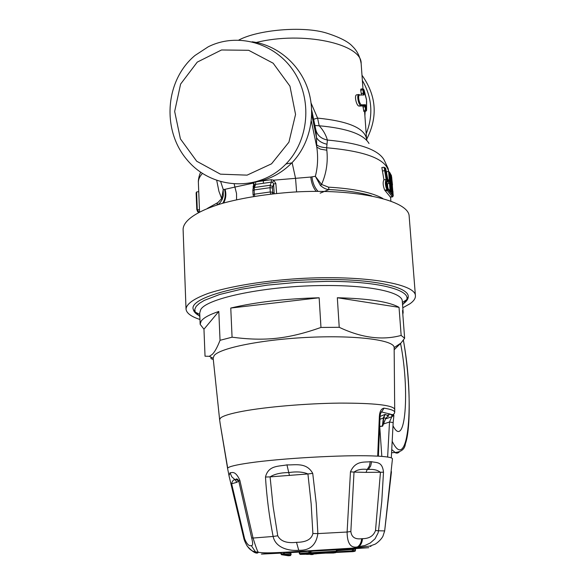 <?xml version="1.0" encoding="UTF-8"?>
<svg xmlns="http://www.w3.org/2000/svg" width="585" height="585" viewBox="0 0 585 585"><rect width="100%" height="100%" fill="white"/><g stroke="black" fill="none" stroke-linecap="round" stroke-linejoin="round"><path stroke-width="0.88" d="M219.631 419.781L213.152 358.13L214.139 355.578C219.997 347.921 263.118 339.293 310.167 337.267C357.245 335.161 394.115 340.177 394.144 347.468L394.151 347.731M230.768 308.046C255.572 302.131 285.034 298.708 319.154 297.78L230.768 308.046L232.07 337.194C264.881 341.45 287.805 339.088 320.968 327.454L339.227 327.3C361.515 337.874 382.159 340.58 401.156 335.432L404.637 338.262L400.988 343.037L394.231 349.691M319.154 297.78L320.968 327.454M337.326 297.743C368.806 298.569 389.376 301.765 399.036 307.344L337.326 297.743L339.227 327.3M399.036 307.344L401.156 335.432M218.812 311.454L203.96 329.209L200.15 324.331L201.116 321.202C203.353 317.926 209.255 314.679 218.812 311.454L220.04 340.309L232.07 337.194M220.04 340.309C217.196 347.578 214.556 352.302 212.128 354.488L209.342 356.309L205.035 356.207L203.96 329.209M213.247 359.526L211.01 358.642L210.951 357.128M404.637 338.262L402.531 310.555L403.145 312.375L402.824 314.379M200.143 323.98L199.712 313.033L200.662 309.765C206.074 298.182 267.418 285.495 325.092 285.538C370.451 285.202 402.334 292.354 402.283 301.099L402.297 301.238M221.305 430.582L227.631 468.665M220.114 423.255L221.298 430.531M392.44 459.108L392.462 458.757C392.067 457.528 387.138 456.651 377.683 456.132L379.358 416.505C379.687 411.423 381.237 408.644 384.016 408.162L381.654 411.994L390.29 414.107L391.943 415.379L391.818 416.754L394.422 413.317M385.588 418.823L391.818 416.754L389.5 421.997L393.164 422.575L391.306 457.894M381.215 412.045L381.873 411.511C380.806 412.513 380.199 414.231 380.06 416.659L379.358 416.505M380.067 416.418L385.157 414.37L388.754 416.045L387.584 416.447M385.639 418.67L385.786 418.319L383.431 417.536L385.157 414.37L383.84 417.449L382.685 426.041L385.786 418.319L387.694 416.396L388.754 416.045L387.504 416.491M383.431 417.536L382.334 426.326L385.617 418.75M387.687 416.396L385.749 418.407M383.797 417.844L379.994 419.262M379.782 426.319L382.685 426.077L379.775 426.553M199.968 319.49C191.178 316.602 186.527 313.165 186.03 309.187C186.359 303.937 193.854 298.635 208.516 293.282C229.583 286.401 262.965 280.866 298.65 278.599C362.737 274.76 415.555 283.623 415.409 295.681C415.606 298.365 413.792 301.056 409.968 303.761L402.794 307.783M186.008 308.756L183.105 229.517C183.083 220.706 196.823 211.024 222.358 203.346C243.046 197.723 266.818 193.957 293.67 192.063C356.733 188.268 408.995 200.633 409.156 216.201L409.178 216.392M199.829 316.039C196.041 314.094 193.884 311.951 193.357 309.626C187.105 296.515 256.99 279.323 326.423 279.513C375.672 279.206 409.544 287.33 408.228 296.968C408.103 299.425 406.202 301.889 402.531 304.346M366.605 139.369C378.064 117.058 376.521 95.691 361.991 75.246M362.364 80.438C372.192 97.6 373.464 115.369 366.188 133.746M387.753 187.763L387.453 183.748L389.515 183.463L387.182 181.101M387.453 183.748L386.882 183.105M390.597 178.264L391.745 177.621L391.431 176.165L390.736 176.97L392.221 193.62M391.431 176.165L390.283 174.206M390.261 173.891L391.679 192.655M391.745 177.621L393.069 195.083L391.694 192.757L390.283 174.045M389.515 183.463L390.37 182.842L387.636 180.253C386.436 182.089 386.656 185.035 388.294 189.094L388.294 189.006M388.652 189.555L391.058 191.982L388.579 189.299M388.294 189.094L388.199 188.772C386.765 183.968 386.509 181.357 387.416 180.94L387.636 180.253M387.957 180.355L387.248 181.072M392.996 191.566L392.974 195.865L387.599 189.152C386.005 184.758 385.851 181.694 387.146 179.975L385.171 168.129L384.06 167.208L384.667 170.674L385.544 170.725M386.824 175.42L386.546 171.734L388.608 171.442L389.573 172.275L391.438 175.602L392.498 184.955M391.423 175.522L393.237 195.829M387.789 179.302L385.639 168.253L384.872 167.668M196.136 192.896L196.589 191.975L197.291 209.869L196.787 209.437L196.136 192.896M198.739 191.631L196.589 191.975M199.551 211.902L198.308 212.07L197.54 211.477M199.456 209.598L197.291 209.869M197.511 209.869L198.754 212.194M363.212 94.353L363.278 93.234L364.141 93.117L363.716 89.432L366.539 99.933M364.141 93.117L364.016 94.982L359.79 95.062C357.113 94.96 359.599 105.285 361.793 104.839L365.442 104.737L366.546 110.324L366.517 99.567L364.294 90.631M386.122 179.493L384.667 170.674L382.444 170.988L383.928 179.8L386.122 179.493L387.146 179.975M382.444 170.988L381.837 167.515L384.06 167.208M389.573 172.275L390.312 182.11L388.118 179.624M392.579 196.889L392.974 195.865M387.987 189.715L387.314 190.586L386.839 189.818L387.599 189.152M390.48 197.174L384.689 190.118L386.839 189.818C385.208 185.291 384.959 181.855 386.078 179.5M254.643 195.741L254.343 194.198L253.071 194.834L253.495 195.975M270.65 194.074L270.277 191.953L272.72 192.26L272.054 193.913M389.325 180.823L388.615 171.434C386.012 159.061 365.362 151.171 326.671 147.771L327.388 140.034C325.896 134.813 323.161 130.06 319.183 125.768L314.927 125.519M358.839 94.499L356.872 94.814C353.903 94.69 356.309 105.702 358.919 106.039L364.696 105.6L360.945 105.724L361.793 104.839M360.945 105.717C358.525 105.344 356.331 94.295 358.993 94.477L359.79 95.062M363.19 94.353L364.016 94.982M363.636 89.746L360.74 90.185L361.259 93.556L363.278 93.234L362.861 88.759L363.716 89.432M365.932 111.201L365.552 110.104L366.429 110.002M364.696 105.6L365.135 106.733L366.005 106.624M384.689 190.118C382.941 185.613 382.692 182.169 383.928 179.8M207.287 208.465L217.891 202.556L221.671 198.542L218.922 191.31L216.75 180.56M217.561 202.717L216.925 205.006M382.795 198.439C371.731 192.37 353.625 188.604 328.47 187.156L329.055 189.533L320.156 193.16M366.824 140.385L366.546 138.791C364.418 128.049 348.097 121.153 317.596 118.104L313.626 119.252M311.125 103.187L317.596 118.104L319.183 125.768C347.029 128.312 363.636 134.214 369.011 143.479M361.259 93.556L361.303 94.375M360.74 90.185L360.857 89.081L362.795 88.766M364.067 104.744L364.097 105.607M363.907 111.523L362.839 105.922L359.19 106.068M316.171 191.353C313.136 187.536 311.337 182.761 310.781 177.043L315.337 176.312L320.441 185.467L321.567 184.443C326.342 173.57 328.097 162.162 326.825 150.213L320.5 149.16L316.799 147.127C318.233 157.438 317.743 167.171 315.344 176.312L321.567 184.443L328.47 187.156M224.523 189.408L223.243 189.489L223.324 195.778L222.242 199.309L221.671 198.542L223.243 189.489L220.75 181.833M222.242 199.309C220.582 202.344 218.973 204.187 217.401 204.852M253.21 188.304L254.614 184.94L255.616 184.392L254.409 187.485L253.049 188.706L252.859 190.578L254.131 189.935L270.051 187.675L270.277 191.953L254.343 194.198L254.131 189.935L254.409 187.485L270.226 185.233L270.051 187.675L272.493 187.982L272.72 192.26L274.211 193.62L273.605 184.012L275.864 183.558L273.743 180.173L271.286 179.697L258.511 181.489M272.603 186.761L273.605 184.012L272.632 182.359L271.381 182.132L270.226 185.233L272.603 186.761L272.493 187.982M320.441 185.467C323.534 188.202 326.401 189.555 329.055 189.533C346.21 190.432 360.389 192.538 371.607 195.858M326.825 144.217C321.611 142.974 318.167 140.729 316.492 137.475L315.856 129.943L311.695 109.995M388.637 171.434L388.221 168.714L384.191 160.063C378.473 149.753 359.541 143.076 327.388 140.034C321.15 138.725 317.304 135.362 315.856 129.943M236.581 199.734L236.523 193.459L234.914 187.068L224.523 189.416C225.876 194.3 225.283 198.907 222.768 203.229M223.653 202.973C225.971 198.666 226.439 194.11 225.064 189.313M253.217 188.29L253.619 183.061L234.914 187.068L234.227 184.187M253.831 186.732L252.991 186.827M254.614 184.94L253.619 183.061L254.431 182.374M276.603 193.423L275.864 183.558M272.632 182.359L273.743 180.173L310.781 177.043M296.595 191.902L295.557 178.374L292.112 162.615M255.594 181.957L255.616 184.392L271.381 182.132L271.286 179.697M197.262 62.112L180.604 84.086L174.659 111.457L180.421 138.908L196.699 161.226L220.413 174.162L247.082 175.142L271.55 163.807L288.924 142.17L295.557 114.419L289.948 86.156L273.158 63.209L248.662 50.295L221.525 49.974L197.262 62.112M194.988 55.48L208.223 46.807C237.115 32.241 274.906 42.72 293.663 71.209C312.624 99.545 308.938 140.466 285.977 163.968C258.863 192.377 211.529 189.694 186.842 159.573C161.643 129.921 165.08 80.284 194.988 55.48M255.945 181.979C269.743 179.529 281.721 173.16 291.864 162.871C309.684 144.451 316.353 115.15 308.083 89.68C299.798 64.233 277.261 45.03 252.12 41.784M355.11 551.187L353.223 551.604M335.644 552.693L333.911 552.927M333.633 553L326.094 553.117L333.479 553.015M355.497 550.405L355.007 551.224M333.092 552.598L333.611 553.008M334.196 552.533L333.801 552.971M334.24 552.533L353.004 551.633M355.578 549.132L355.132 551.18L352.923 551.618L352.404 550.873L353.486 550.807L353.15 551.618L335.388 552.379M336.843 550.734L355.27 549.205L355.344 550.405L353.486 550.807L353.406 549.607M290.833 553.578L284.361 552.467L284.427 553.746L283.272 553.812L283.747 554.631L281.758 554.748L288.251 555.75L290.233 555.626L283.805 554.624L290.467 555.56M299.637 552.181L299.71 553.564L308.953 552.598L308.88 551.209L299.279 552.277L299.352 553.585L300.193 554.383L309.611 553.359L336.141 552.101L336.872 551.216L336.711 549.944M308.88 551.209L310.05 551.253L309.626 553.373L310.123 552.533L311.044 552.715L311.147 553.556L309.341 553.439M310.964 551.326L311.044 552.715L336.39 551.238L336.309 549.856L310.065 551.267L310.123 552.533L308.953 552.598L309.319 553.425L300.171 554.375L299.352 553.585M336.309 549.856L336.792 549.893M316.587 553.556L314.269 553.951L316.551 553.798M300.193 554.383L309.94 554.17M310.35 554.053L309.955 554.156L310.35 554.053M309.955 554.156L335.088 552.481L336.141 552.101L336.872 551.202L336.39 551.238L336.156 552.094L311.147 553.556M306.635 554.251L308.931 554.2M313.077 553.768L313.07 554.47L310.021 554.17L310.752 554.609L310.781 553.922M310.072 554.266L306.598 554.383M310.767 554.609L313.055 554.478L313.779 553.724L313.07 554.47M314.255 553.951L313.721 554.002L314.291 553.695M290.833 553.483L291.059 554.741L290.314 555.618L291.059 554.763M370.934 546.47L369.691 546.112M310.364 551.326L312.565 551.231M281.063 552.671L283.198 552.401L283.272 553.812L280.961 553.958L281.495 554.69M392.462 458.757L384.674 530.902L391.46 471.664M283.198 552.401L284.361 552.467M357.545 546.902C359.943 545.227 361.311 542.5 361.654 538.719C355.095 539.545 351.49 537.132 350.854 531.494L347.11 532.021C347.19 543.37 350.671 548.328 357.545 546.902L364.981 545.476L370.261 543.012L375.029 538.814L378.078 532.964L378.524 530.785L375.519 530.529L380.455 472.373C377.632 470.04 373.61 469.06 368.389 469.448L367.241 469.426L366.034 472.38L383.497 472.212L381.778 501.455L378.524 530.785L384.674 530.902L382.926 536.262C380.374 541.023 374.773 544.577 374.809 544.291L370.071 546.017L355.738 547.94L283.447 552.32C269.202 552.993 264.771 553.117 258.321 552.306L258.321 552.306C257.429 551.311 255.674 546.558 253.056 538.046L251.638 537.849L238.753 480.958L236.91 482.296L231.645 483.758C232.186 481.126 233.298 479.766 234.965 479.663L235.872 479.349C236.852 478.625 237.817 479.166 238.753 480.965L248.545 524.101M383.497 472.212C382.319 461.236 376.521 462.925 371.636 461.719L370.283 461.66C365.128 462.625 355.556 459.971 350.459 471.846L347.11 532.021L317.86 533.593L316.236 503.429L312.726 473.375L307.922 473.952C303.023 471.854 296.632 471.393 288.756 472.57C280.734 472.643 274.519 474.077 270.087 476.885L307.922 473.952L311.154 503.692L312.88 533.527L317.86 533.593C316.171 545.118 309.794 550.675 298.738 550.266C289.787 551.165 275.601 548.306 273.129 536.46L253.056 538.046L239.865 480.38L238.753 480.958C237.576 478.961 236.611 478.428 235.872 479.349L238.753 480.994L248.552 524.145M246.943 545.783C251.952 551.341 255.543 553.732 257.714 552.957L258.321 552.306L255.469 551.823L251.272 545.6C252.954 545.9 253.071 543.319 251.638 537.849M244.062 539.326L244.647 538.895C246.841 544.101 249.049 546.339 251.272 545.6M244.647 538.895L231.645 483.758L230.943 483.905L228.976 475.634L230.044 472.753L231.755 476.76L234.965 479.663L236.91 482.296M312.88 533.527C311.578 539.326 306.123 542.258 296.507 542.332C286.804 543.458 280.544 541.271 277.743 535.787L273.129 536.46C269.246 516.76 266.694 496.95 265.473 477.038C268.391 464.921 279.345 466.545 286.942 464.863C294.591 465.338 306.445 461.85 312.726 473.375M265.473 477.038L270.087 476.885L273.093 506.398L277.743 535.787M361.654 538.719L362.495 538.668C369.186 538.653 373.522 535.94 375.519 530.529M229.386 477.528L227.594 468.468M239.872 480.38C235.104 469.55 231.389 473.192 230.044 472.753M350.854 531.494L354.013 472.08L366.034 472.38M350.459 471.846L354.013 472.08C357.347 469.675 361.757 468.79 367.241 469.426L369.384 466.011L370.283 461.66M377.683 456.132L371.877 455.898C342.225 454.859 280.442 458.377 249.715 462.867C236.128 464.819 228.793 466.581 227.704 468.146L220.194 423.825L219.609 419.635L220.647 417.902C223.368 415.73 230.753 413.507 242.79 411.248C266.394 406.853 306.642 403.438 339.702 403.102C374.422 403.065 392.784 405.134 394.787 409.317L394.78 409.712M387.913 416.301L387.402 415.174L390.29 414.107C392.681 415.211 394.158 414.575 394.721 412.198C394.473 410.59 390.904 409.244 384.016 408.162M383.548 423.979L389.5 421.997L387.636 457.031M364.901 115.764L365.12 111.333M364.864 105.629L362.839 105.922M389.522 183.463L390.071 190.725M199.851 316.529L195.229 312.119L194.805 309.311L196.172 306.379L199.346 303.381L204.348 300.361L219.616 294.496L241.181 289.261L267.557 285.107L296.683 282.401L326.152 281.4C376.894 281.049 410.641 289.729 406.729 299.666L402.568 304.836M390.502 177.006L390.451 176.297M392.659 194.498L393.069 195.083M391.694 192.823L392.857 194.995M390.37 182.842L391.058 191.982M390.312 182.11L388.184 179.866M385.691 168.517L385.171 168.129M391.438 175.602L389.515 172.092M393.237 195.968L392.389 196.911L390.312 197.196M390.224 196.955L392.272 196.677L387.314 190.586L385.222 190.871M363.585 110.411L365.552 110.104L365.135 106.733L363.153 107.04M362.817 105.914L364.821 105.6L365.442 104.737M364.843 105.607L365.318 104.737M199.551 211.938L198.388 182.842C198.183 179.756 199.522 176.626 202.41 173.445M361.172 63.809L361.15 63.568C362.137 43.919 303.001 30.808 256.318 42.464M311.725 114.609L316.492 137.475L316.646 144.663C318.247 146.36 321.596 147.398 326.671 147.771L326.825 150.213M316.646 144.663L316.799 147.127L311.308 120.876M318.035 191.353C314.635 187.609 312.617 182.791 311.973 176.897M263.389 183.193L263.33 180.758M352.331 549.761L352.404 550.873L336.646 551.845M336.763 549.871L368.791 547.699L284.376 552.467M280.895 552.686C256.011 554.288 254.877 554.492 277.502 553.3L280.917 553.117M286.394 552.818L302.101 551.926M281.217 552.525L281.729 554.741L283.805 554.624L284.427 553.746L290.899 554.748M289.458 475.503L286.942 464.863M257.714 552.957L255.469 551.83C254.497 551.648 248.215 551.384 244.055 539.297L230.943 483.905M296.507 542.332L298.738 550.266M358.546 546.829C360.886 545.154 362.203 542.434 362.495 538.668M371.636 461.719L370.641 466.04L368.389 469.448M393.047 425.858C405.595 450.435 409.909 389.771 400.528 343.344M391.855 449.675L395.731 452.973L397.303 453.134L399.065 452.337M403.328 340.06C414.677 399.964 408.637 475.071 392.33 441.565M394.721 412.198L394.144 347.468M394.151 347.592L400.988 343.037M213.159 358.247L209.342 356.309M403.145 312.375L402.283 301.099M385.573 418.867L391.782 416.805L393.895 415.357L393.164 422.575M380.06 416.666L378.407 456.168M379.76 427.021L381.829 456.395M415.409 295.681L409.156 216.201M402.392 302.496L406.729 299.666L408.228 296.968M199.763 314.379L195.229 312.119L193.357 309.626M196.129 192.853L196.787 209.437M199.149 212.143L197.752 211.88L196.823 209.584M385.669 168.319L387.782 179.281M363.695 89.286L364.25 90.521M363.855 111.53L365.866 111.216L366.554 110.448L366.634 101.249M253.071 194.834L252.859 190.578M362.963 88.752L361.15 63.568C359.958 56.467 357.121 50.793 352.653 46.537C348.609 41.864 339.973 37.396 326.744 33.133C303.052 25.63 257.524 29.901 238.848 40.043M360.945 105.724L358.919 106.039M390.583 197.16L390.875 201.006M366.554 138.872L364.587 111.413M364.17 105.607L364.104 104.744M198.366 182.176C198.286 182.505 198.147 177.606 200.633 172.246M291.864 162.871L285.977 163.968M310.035 554.229L308.917 554.266M290.994 553.512L291.059 554.741M280.895 552.628L280.961 553.958M391.657 452.753L394.758 452.505C401.295 452.015 404.842 449.112 405.39 443.803C410.765 429.302 410.816 382.744 403.379 340.002"/></g></svg>
